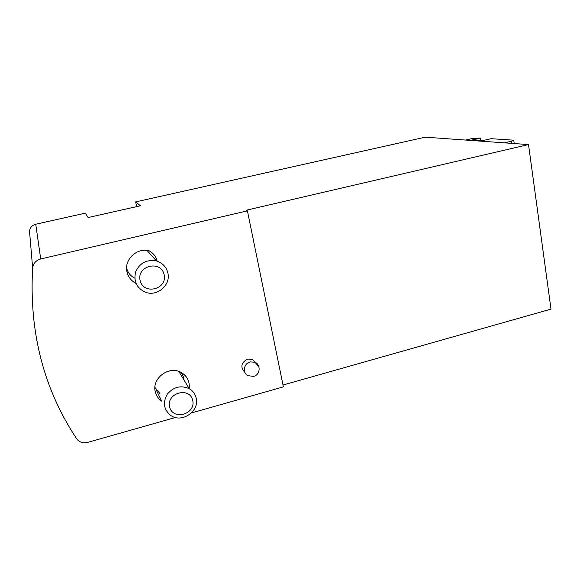 <?xml version="1.0" encoding="UTF-8"?>
<svg xmlns="http://www.w3.org/2000/svg" width="580" height="580" viewBox="0 0 580 580"><rect width="100%" height="100%" fill="white"/><g stroke="black" fill="none" stroke-linecap="round" stroke-linejoin="round"><path stroke-width="0.87" d="M480.755 140.287L480.421 137.996L472.801 139.729L483.314 140.462L491.079 138.692L513.206 140.135L513.779 140.36L511.408 141.215L504.317 142.847M175.45 417.491L87.587 442.424C83.723 443.381 80.431 442.591 77.72 440.06L76.683 438.799C43.703 389.108 29.022 332.195 32.647 268.069L29.522 231.217C30.001 227.592 32.074 225.265 35.735 224.228L85.311 213.15L88.08 217.551L140.454 205.777L135.64 201.898L425.314 137.163L528.51 144.587L246.094 210.264L247.406 210.852L283.381 386.867L191.429 412.96M283.004 385.026L551 309.118L528.51 144.587M32.647 268.069C33.27 263.385 35.96 260.348 40.716 258.97L247.406 210.852M244.84 372.324C240.12 367.118 241.033 362.696 247.588 359.049L252.46 359.397L255.729 362.609M136.046 283.453C131.37 280.981 128.383 277.204 127.063 272.121C123.591 259.68 137.272 246.964 149.705 250.981M156.158 389.782L161.675 401.121C158.405 398.851 156.281 395.777 155.317 391.913C151.38 378.24 169.527 365.001 181.518 372.657C187.333 376.333 189.885 381.633 189.167 388.542M136.728 206.618L135.64 201.898M465.537 140.055L472.135 138.555L480.421 137.996M183.983 379.994L183.657 377.515L181.431 372.607M154.918 387.375L159.942 393.61M196.149 397.982C195.17 393.943 192.879 390.855 189.276 388.716C180.88 385.004 173.543 386.838 167.279 394.204C162.588 402.556 163.727 409.625 170.694 415.411C181.786 423.581 199.825 411.133 196.149 397.982M192.712 400.41C189.704 386.396 166.235 392.863 169.599 406.892C172.797 420.906 196.018 414.279 192.712 400.41M157.042 260.869C155.911 256.353 153.25 253.003 149.06 250.814M126.614 267.866C127.731 272.549 130.457 275.993 134.785 278.19M167.838 272.839C166.264 266.865 162.48 262.914 156.491 260.978C146.885 259.253 139.969 262.798 135.734 271.607C133.364 281.017 136.503 287.854 145.167 292.117C157.013 297.112 171.143 285.034 167.838 272.839M164.14 274.637C160.943 259.753 136.554 265.596 140.128 280.51C143.521 295.401 167.649 289.376 164.14 274.637M35.735 224.228L40.716 258.97M511.705 143.376L511.408 141.215M250.19 361.906C243.673 363.377 242.164 373.172 248.051 375.68L253.634 376.391C260.115 374.985 261.152 365.037 255.113 362.254L250.19 361.906M258.825 366.625L252.46 359.397M514.221 143.557L513.779 140.36M178.792 371.425L189.276 388.716M147.037 250.451L156.491 260.978"/></g></svg>
